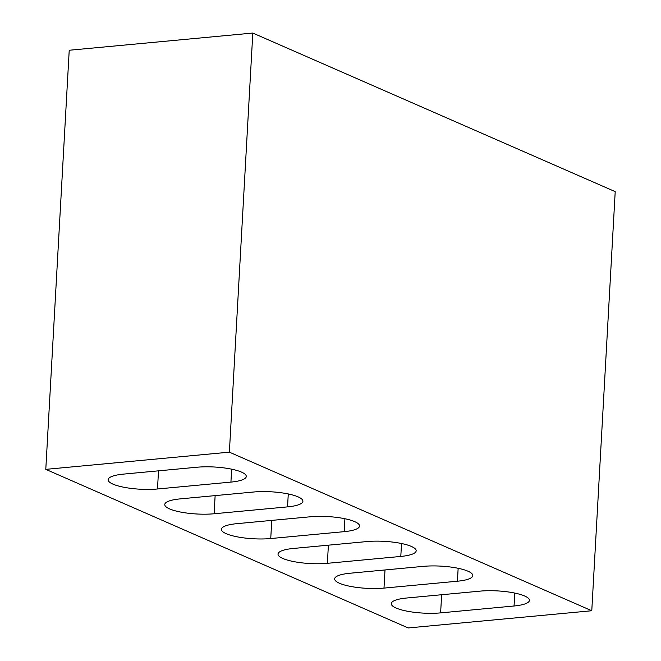 <?xml version="1.0" encoding="UTF-8"?>
<svg xmlns="http://www.w3.org/2000/svg" width="661" height="661" viewBox="0 0 661 661"><rect width="100%" height="100%" fill="white"/><g stroke="black" fill="none" stroke-linecap="round" stroke-linejoin="round"><path stroke-width="0.99" d="M524.603 595.982A32.406 7.668 -176.8 0 0 480.076 591.132L406.647 598.015A32.406 7.668 -176.8 0 0 391.279 603.633A32.406 7.668 -176.8 0 0 407.68 611.285A32.406 7.668 -176.8 0 0 440.623 612.879L514.051 605.997A32.406 7.668 -176.8 0 0 529.42 600.378A32.406 7.668 -176.8 0 0 524.603 595.982M467.98 571.203A32.406 7.668 -176.8 0 0 423.453 566.353L350.016 573.236A32.406 7.668 -176.8 0 0 334.656 578.854A32.406 7.668 -176.8 0 0 351.049 586.505A32.406 7.668 -176.8 0 0 383.991 588.1L457.429 581.217A32.406 7.668 -176.8 0 0 472.789 575.599A32.406 7.668 -176.8 0 0 467.98 571.203M411.349 546.424A32.406 7.668 -176.8 0 0 366.822 541.574L293.393 548.456A32.406 7.668 -176.8 0 0 278.025 554.075A32.406 7.668 -176.8 0 0 294.426 561.726A32.406 7.668 -176.8 0 0 327.369 563.321L400.797 556.438A32.406 7.668 -176.8 0 0 416.166 550.811A32.406 7.668 -176.8 0 0 411.349 546.424M354.726 521.645A32.406 7.668 -176.8 0 0 310.199 516.795L236.77 523.677A32.406 7.668 -176.8 0 0 221.402 529.296A32.406 7.668 -176.8 0 0 237.803 536.947A32.406 7.668 -176.8 0 0 270.746 538.541L344.174 531.659A32.406 7.668 -176.8 0 0 359.543 526.032A32.406 7.668 -176.8 0 0 354.726 521.645M298.103 496.865A32.406 7.668 -176.8 0 0 253.576 492.015L180.139 498.89A32.406 7.668 -176.8 0 0 164.779 504.517A32.406 7.668 -176.8 0 0 181.172 512.168A32.406 7.668 -176.8 0 0 214.114 513.762L287.552 506.88A32.406 7.668 -176.8 0 0 302.912 501.253A32.406 7.668 -176.8 0 0 298.103 496.865M241.472 472.086A32.406 7.668 -176.8 0 0 196.945 467.236L123.516 474.111A32.406 7.668 -176.8 0 0 108.148 479.737A32.406 7.668 -176.8 0 0 124.549 487.388A32.406 7.668 -176.8 0 0 157.492 488.983L230.92 482.1A32.406 7.668 -176.8 0 0 246.289 476.474A32.406 7.668 -176.8 0 0 241.472 472.086M591.777 610.747L615.209 191.64L252.808 33.05L69.223 50.253L45.791 469.36L408.192 627.95L591.777 610.747L229.375 452.165L45.791 469.36M252.808 33.05L229.375 452.165M231.647 469.178L230.92 482.1M158.508 470.839L157.492 488.983M288.27 493.957L287.552 506.88M215.131 495.618L214.114 513.762M344.902 518.736L344.174 531.659M271.754 520.397L270.746 538.541M401.524 543.516L400.797 556.438M328.385 545.176L327.369 563.321M458.147 568.295L457.429 581.217M385.008 569.956L383.991 588.1M514.779 593.074L514.051 605.997M441.639 594.735L440.623 612.879"/></g></svg>
